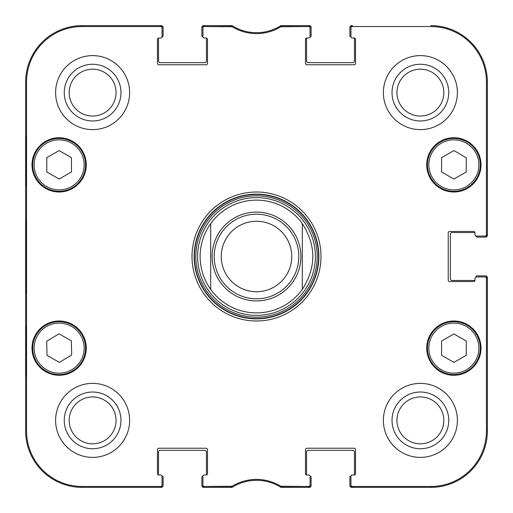 <?xml version="1.0" encoding="UTF-8"?>
<svg xmlns="http://www.w3.org/2000/svg" width="513" height="513" viewBox="0 0 513 513"><rect width="100%" height="100%" fill="white"/><g stroke="black" fill="none" stroke-linecap="round" stroke-linejoin="round"><path stroke-width="0.77" d="M161.999 476.07L162.044 476.07A1.058 1.058 0 0 1 163.102 477.128L163.102 485.587A1.763 1.763 0 0 1 161.338 487.35L82.042 487.35A56.392 56.392 0 0 1 25.65 430.958L25.65 82.042A56.392 56.392 0 0 1 82.042 25.65L161.338 25.65A1.763 1.763 0 0 1 163.102 27.413L163.102 35.872A1.058 1.058 0 0 1 162.044 36.93L161.999 36.93M476.07 276.988L476.07 276.943A1.058 1.058 0 0 1 477.128 275.885L485.587 275.885A1.763 1.763 0 0 1 487.35 277.648L487.35 430.958A56.392 56.392 0 0 1 430.958 487.35L351.661 487.35A1.763 1.763 0 0 1 349.898 485.587L349.898 477.128A1.058 1.058 0 0 1 350.956 476.07L351.001 476.07M351.001 36.93L350.956 36.93A1.058 1.058 0 0 1 349.898 35.872L349.898 27.413A1.763 1.763 0 0 1 351.661 25.65L352.367 25.65A1.411 1.411 -90 0 0 350.956 27.061L350.956 36.577A1.411 1.411 0 0 0 352.367 37.988L354.124 37.988A1.411 1.411 0 0 1 355.535 39.398L355.535 63.362A1.411 1.411 0 0 1 354.124 64.773L306.902 64.773A1.411 1.411 0 0 1 305.491 63.362L305.491 39.398A1.411 1.411 0 0 1 306.902 37.988L308.659 37.988A1.411 1.411 0 0 0 310.07 36.577L310.07 27.061A1.411 1.411 -90 0 0 308.659 25.65L280.579 25.862A45.817 45.817 0 0 1 232.421 25.862L204.341 25.65A1.411 1.411 -90 0 0 202.93 27.061L202.93 36.577A1.411 1.411 0 0 0 204.341 37.988L206.098 37.988A1.411 1.411 0 0 1 207.508 39.398L207.508 63.362A1.411 1.411 0 0 1 206.098 64.773L158.876 64.773A1.411 1.411 0 0 1 157.465 63.362L157.465 39.398A1.411 1.411 0 0 1 158.876 37.988L160.633 37.988A1.411 1.411 0 0 0 162.044 36.577L162.044 27.061A1.411 1.411 -90 0 0 160.633 25.65L82.042 25.65A56.392 56.392 0 0 0 25.65 82.042L25.65 430.958A56.392 56.392 0 0 0 82.042 487.35L160.633 487.35A1.411 1.411 90 0 0 162.044 485.939L162.044 476.423A1.411 1.411 0 0 0 160.633 475.012L158.876 475.012A1.411 1.411 0 0 1 157.465 473.602L157.465 449.638A1.411 1.411 0 0 1 158.876 448.227L206.098 448.227A1.411 1.411 0 0 1 207.508 449.638L207.508 473.602A1.411 1.411 0 0 1 206.098 475.012L204.341 475.012A1.411 1.411 0 0 0 202.93 476.423L202.93 485.939A1.411 1.411 90 0 0 204.341 487.35L232.421 487.138A45.817 45.817 0 0 1 280.579 487.138L308.659 487.35A1.411 1.411 90 0 0 310.07 485.939L310.07 476.423A1.411 1.411 0 0 0 308.659 475.012L306.902 475.012A1.411 1.411 0 0 1 305.491 473.602L305.491 449.638A1.411 1.411 0 0 1 306.902 448.227L354.124 448.227A1.411 1.411 0 0 1 355.535 449.638L355.535 473.602A1.411 1.411 0 0 1 354.124 475.012L352.367 475.012A1.411 1.411 0 0 0 350.956 476.423L350.956 485.939A1.411 1.411 90 0 0 352.367 487.35L430.958 487.35A56.392 56.392 0 0 0 487.35 430.958L487.35 278.354A1.411 1.411 0 0 0 485.939 276.943L476.423 276.943A1.411 1.411 0 0 0 475.012 278.354L475.012 280.111A1.411 1.411 0 0 1 474.967 280.464L452.107 280.464A1.763 1.763 0 0 1 450.343 278.706L450.343 234.294A1.763 1.763 0 0 1 452.107 232.536L474.967 232.536M476.07 236.012L476.07 236.057A1.058 1.058 0 0 0 477.128 237.115L485.587 237.115A1.763 1.763 0 0 0 487.35 235.352L487.35 82.042A56.392 56.392 0 0 0 430.958 25.65A56.392 56.392 0 0 1 487.35 82.042L486.459 82.042L486.459 234.646A1.411 1.411 -0 0 1 485.048 236.057L485.939 236.057A1.411 1.411 0 0 0 487.35 234.646L487.35 82.042M354.124 37.988A1.411 1.411 0 0 1 354.477 38.033L354.477 60.893A1.763 1.763 0 0 1 352.72 62.657L308.307 62.657A1.763 1.763 0 0 1 306.55 60.893L306.55 38.033A1.411 1.411 0 0 1 306.902 37.988L308.659 37.988M310.025 36.93L310.07 36.93A1.058 1.058 0 0 0 311.128 35.872L311.128 27.413A1.763 1.763 0 0 0 309.365 25.65L280.919 25.65A45.817 45.817 0 0 1 232.081 25.65L203.635 25.65A1.763 1.763 0 0 0 201.872 27.413L201.872 35.872A1.058 1.058 0 0 0 202.93 36.93L202.975 36.93M206.098 37.988A1.411 1.411 0 0 1 206.45 38.033L206.45 60.893A1.763 1.763 0 0 1 204.693 62.657L160.28 62.657A1.763 1.763 0 0 1 158.523 60.893L158.523 38.033A1.411 1.411 0 0 1 158.876 37.988L160.633 37.988M158.876 475.012A1.411 1.411 0 0 1 158.523 474.967L158.523 452.107A1.763 1.763 0 0 1 160.28 450.343L204.693 450.343A1.763 1.763 0 0 1 206.45 452.107L206.45 474.967A1.411 1.411 0 0 1 206.098 475.012L204.341 475.012M202.975 476.07L202.93 476.07A1.058 1.058 0 0 0 201.872 477.128L201.872 485.587A1.763 1.763 0 0 0 203.635 487.35L232.081 487.35A45.817 45.817 0 0 1 280.919 487.35L309.365 487.35A1.763 1.763 0 0 0 311.128 485.587L311.128 477.128A1.058 1.058 0 0 0 310.07 476.07L310.025 476.07M306.902 475.012A1.411 1.411 0 0 1 306.55 474.967L306.55 452.107A1.763 1.763 0 0 1 308.307 450.343L352.72 450.343A1.763 1.763 0 0 1 354.477 452.107L354.477 474.967A1.411 1.411 0 0 1 354.124 475.012L352.367 475.012M302.317 223.63C316.29 245.541 316.29 267.459 302.317 289.37L302.317 223.63L302.317 289.37A56.392 56.392 0 0 1 210.683 289.37C203.738 279.514 200.217 268.555 200.108 256.5C200.217 244.444 203.738 233.486 210.683 223.63L210.683 289.37L210.683 223.63A56.392 56.392 0 0 1 302.317 223.63A56.392 56.392 0 0 0 210.683 223.63M221.257 256.5A35.243 35.243 0 0 1 274.122 225.976A35.243 35.243 0 0 1 274.122 287.024A35.243 35.243 0 0 1 221.257 256.5M214.21 256.5A42.29 42.29 0 0 1 277.648 219.872A42.29 42.29 0 0 1 277.648 293.128A42.29 42.29 0 0 1 214.21 256.5M310.07 485.048A1.411 1.411 90 0 1 308.659 486.459L280.842 486.253A46.709 46.709 0 0 0 232.158 486.253L204.341 486.459A1.411 1.411 90 0 1 202.93 485.048M485.048 276.943A1.411 1.411 0 0 1 486.459 278.354L486.459 430.958A55.5 55.5 0 0 1 430.958 486.459L352.367 486.459A1.411 1.411 90 0 1 350.956 485.048M485.048 236.057L476.423 236.057A1.411 1.411 0 0 1 475.012 234.646L475.012 232.889A1.411 1.411 0 0 0 473.602 231.478L449.638 231.478A1.411 1.411 0 0 0 448.227 232.889L448.227 280.111A1.411 1.411 0 0 0 449.638 281.522L473.602 281.522A1.411 1.411 0 0 0 475.012 280.111M350.956 27.952A1.411 1.411 -90 0 1 352.367 26.541L430.958 26.541A55.5 55.5 0 0 1 486.459 82.042M202.93 27.952A1.411 1.411 -90 0 1 204.341 26.541L232.158 26.747A46.709 46.709 0 0 0 280.842 26.747L308.659 26.541A1.411 1.411 -90 0 1 310.07 27.952M162.044 485.048A1.411 1.411 90 0 1 160.633 486.459L82.042 486.459A55.5 55.5 0 0 1 26.541 430.958L26.541 82.042A55.5 55.5 0 0 1 82.042 26.541L160.633 26.541A1.411 1.411 -90 0 1 162.044 27.952M86.267 164.865A27.138 27.138 0 0 1 45.561 188.367A27.138 27.138 0 0 1 45.561 141.364A27.138 27.138 0 0 1 86.267 164.865M481.008 164.865A27.138 27.138 0 0 1 440.301 188.367A27.138 27.138 0 0 1 440.301 141.364A27.138 27.138 0 0 1 481.008 164.865M481.008 348.135A27.138 27.138 0 0 1 440.301 371.636A27.138 27.138 0 0 1 440.301 324.633A27.138 27.138 0 0 1 481.008 348.135M86.267 348.135A27.138 27.138 0 0 1 45.561 371.636A27.138 27.138 0 0 1 45.561 324.633A27.138 27.138 0 0 1 86.267 348.135M129.622 92.616A37.007 37.007 0 0 1 74.109 124.665A37.007 37.007 0 0 1 74.109 60.566A37.007 37.007 0 0 1 129.622 92.616M457.391 92.616A37.007 37.007 0 0 1 401.884 124.665A37.007 37.007 0 0 1 401.884 60.566A37.007 37.007 0 0 1 457.391 92.616M457.391 420.384A37.007 37.007 0 0 1 401.884 452.434A37.007 37.007 0 0 1 401.884 388.335A37.007 37.007 0 0 1 457.391 420.384M129.622 420.384A37.007 37.007 0 0 1 74.109 452.434A37.007 37.007 0 0 1 74.109 388.335A37.007 37.007 0 0 1 129.622 420.384M192.003 256.5A64.497 64.497 0 0 0 288.748 312.353A64.497 64.497 0 0 0 288.748 200.647A64.497 64.497 0 0 0 192.003 256.5M69.184 92.616A23.425 23.425 0 0 1 104.325 72.327A23.425 23.425 0 0 1 104.325 112.905A23.425 23.425 0 0 1 69.184 92.616M69.184 420.384A23.425 23.425 0 0 1 104.325 400.095A23.425 23.425 0 0 1 104.325 440.673A23.425 23.425 0 0 1 69.184 420.384M396.959 420.384A23.425 23.425 0 0 1 432.1 400.095A23.425 23.425 0 0 1 432.1 440.673A23.425 23.425 0 0 1 396.959 420.384M396.959 92.616A23.425 23.425 0 0 1 432.1 72.327A23.425 23.425 0 0 1 432.1 112.905A23.425 23.425 0 0 1 396.959 92.616M441.584 355.317L441.584 341.1L453.845 333.905L466.253 341.017L466.253 355.227L453.992 362.422L441.584 355.317M467.003 325.197A26.432 26.432 0 0 0 427.438 348.224A26.432 26.432 0 0 0 467.163 370.982A26.432 26.432 0 0 0 467.003 325.197M428.842 348.135A25.022 25.022 0 0 0 477.404 356.638A25.022 25.022 0 0 0 466.304 326.422A25.022 25.022 0 0 1 466.452 369.764A25.022 25.022 0 0 1 428.842 348.224A25.022 25.022 0 0 1 466.304 326.422M71.467 171.958L59.13 179.024L46.798 171.958L46.798 157.658L59.13 150.591L71.467 157.658L71.467 171.958M32.697 164.865A26.432 26.432 0 0 0 72.346 187.758A26.432 26.432 0 0 0 72.346 141.973A26.432 26.432 0 0 0 32.697 164.865M453.845 179.095L441.584 171.9L441.584 157.683L453.992 150.578L466.253 157.773L466.253 171.983L453.845 179.095M440.731 141.928A26.432 26.432 0 0 0 440.571 187.713A26.432 26.432 0 0 0 480.303 164.955A26.432 26.432 0 0 0 440.731 141.928M59.425 362.364L47.01 355.445L46.689 341.235L58.937 333.848L71.358 340.767L71.673 354.977L59.425 362.364M45.484 325.499A26.432 26.432 0 0 0 46.35 371.271A26.432 26.432 0 0 0 85.562 347.634A26.432 26.432 0 0 0 45.484 325.499M256.5 315.38A58.88 58.88 0 0 0 307.492 227.06A58.88 58.88 0 0 0 205.508 227.06A58.88 58.88 0 0 0 256.5 315.38M210.683 289.37A56.392 56.392 0 0 0 302.317 289.37M25.945 186.014L25.945 136.67L26.253 186.014M25.945 376.33L25.945 326.986L26.253 376.33M25.733 256.5L26.054 293.186L26.349 243.072L26.054 219.904L25.733 256.5M64.253 92.616A28.362 28.362 0 0 0 106.794 117.176A28.362 28.362 0 0 0 106.794 68.056A28.362 28.362 0 0 0 64.253 92.616M64.253 420.384A28.362 28.362 0 0 0 106.794 444.944A28.362 28.362 0 0 0 106.794 395.824A28.362 28.362 0 0 0 64.253 420.384M392.022 420.384A28.362 28.362 0 0 0 434.569 444.944A28.362 28.362 0 0 0 434.569 395.824A28.362 28.362 0 0 0 392.022 420.384M392.022 92.616A28.362 28.362 0 0 0 434.569 117.176A28.362 28.362 0 0 0 434.569 68.056A28.362 28.362 0 0 0 392.022 92.616M194.119 256.5A62.381 62.381 0 0 1 287.69 202.475A62.381 62.381 0 0 1 287.69 310.525A62.381 62.381 0 0 1 194.119 256.5M475.012 232.889L475.012 234.646M212.093 256.5A44.407 44.407 0 0 1 278.706 218.044A44.407 44.407 0 0 1 278.706 294.956A44.407 44.407 0 0 1 212.093 256.5M34.108 164.865A25.022 25.022 0 0 1 71.647 143.191A25.022 25.022 0 0 1 71.647 186.533A25.022 25.022 0 0 1 34.108 164.865M441.43 143.153A25.022 25.022 0 0 1 478.892 164.949A25.022 25.022 0 0 1 441.283 186.495A25.022 25.022 0 0 1 441.43 143.153M46.215 326.704A25.022 25.022 0 0 1 84.151 347.66A25.022 25.022 0 0 1 47.029 370.04A25.022 25.022 0 0 1 46.215 326.704M256.5 318.573A62.073 62.073 0 0 0 310.256 225.464A62.073 62.073 0 0 0 202.744 225.464A62.073 62.073 0 0 0 256.5 318.573M256.5 317.188A60.688 60.688 0 0 0 309.057 226.156A60.688 60.688 0 0 0 203.943 226.156A60.688 60.688 0 0 0 256.5 317.188M25.65 82.042L26.541 82.042M25.65 430.958L26.541 430.958M232.421 487.138L232.158 486.253M231.427 486.459L231.677 487.35M280.842 486.253L280.579 487.138M281.323 487.35L281.573 486.459M231.677 25.65L231.427 26.541M232.158 26.747L232.421 25.862M204.341 26.541L204.341 25.65M280.579 25.862L280.842 26.747M281.573 26.541L281.323 25.65M308.659 25.65L308.659 26.541M204.341 487.35L204.341 486.459M160.633 486.459L160.633 487.35M308.659 486.459L308.659 487.35M352.367 487.35L352.367 486.459M486.459 278.354L487.35 278.354M487.35 430.958L486.459 430.958M487.35 234.646L486.459 234.646M352.367 26.541L352.367 25.65M160.633 25.65L160.633 26.541M82.042 25.65L82.042 26.541M430.958 487.35L430.958 486.459M430.958 25.65L430.958 26.541M82.042 487.35L82.042 486.459"/></g></svg>
